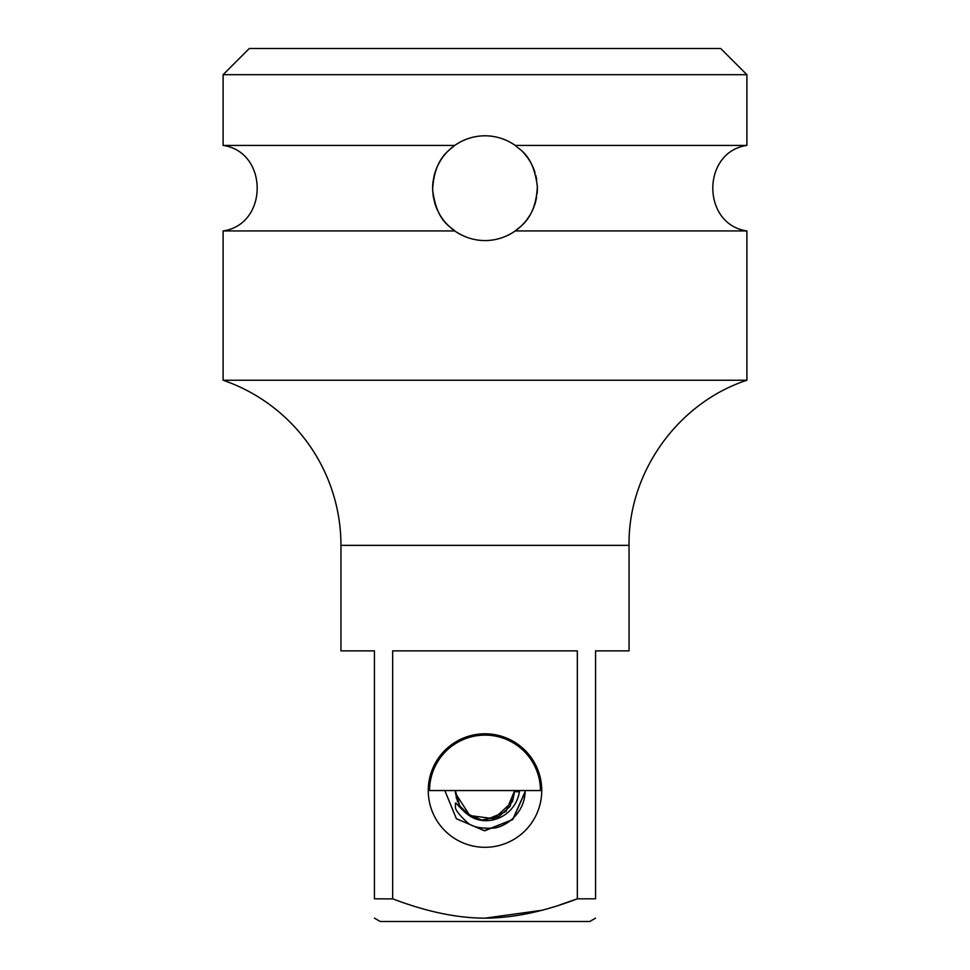 <?xml version="1.0" encoding="UTF-8"?>
<svg xmlns="http://www.w3.org/2000/svg" width="970" height="970" viewBox="0 0 970 970"><rect width="100%" height="100%" fill="white"/><g stroke="black" fill="none" stroke-linecap="round" stroke-linejoin="round"><path stroke-width="1.45" d="M515.24 230.945C505.867 237.335 495.779 240.536 485 240.56C474.209 240.536 464.121 237.335 454.76 230.945C450.868 226.434 436.803 222.469 432.644 189.914C434.111 157.285 450.686 149.428 454.76 145.415C464.06 139.037 474.148 135.836 485 135.8C495.864 135.836 505.94 139.037 515.24 145.415C519.132 149.901 533.33 154.048 537.356 186.628C535.755 219.244 519.302 226.907 515.24 230.945L746.9 230.945L746.9 380.24L223.1 380.24A174.6 174.6 0 0 1 340.955 545.358L629.045 545.358L629.045 650.87L595.568 650.87L595.568 898.814C595.568 924.652 595.568 924.652 595.568 898.814C595.568 924.652 595.568 924.652 595.568 898.814L577.332 898.814L559.969 904.864M541.078 910.406L485 918.153C513.433 918.008 544.206 911.57 577.332 898.814L577.332 650.87L392.668 650.87L392.668 898.814C426.4 911.703 457.173 918.141 485 918.153M392.935 898.911L374.432 898.814C374.432 924.652 374.432 924.652 374.432 898.814C374.432 924.652 374.432 924.652 374.432 898.814L374.432 650.87L340.955 650.87L340.955 545.358M374.432 918.153L380.24 921.5L589.76 921.5L595.568 918.153M541.745 790.55A56.745 56.745 0 0 0 485 733.805A56.745 56.745 0 0 0 428.255 790.55A56.745 56.745 0 0 0 485 847.295A56.745 56.745 0 0 0 541.745 790.55M454.76 230.945L223.1 230.945L223.1 380.24M746.9 74.69L720.71 48.5L249.29 48.5L223.1 74.69L746.9 74.69L746.9 145.415L515.24 145.415M223.1 74.69L223.1 145.415L454.76 145.415M461.671 141.28A52.38 52.38 0 0 0 453.305 146.482L451.511 147.901A52.38 52.38 0 0 0 451.123 148.228M451.147 148.204L447.485 151.635A52.38 52.38 0 0 0 445.339 153.963M443.666 156.012L443.169 156.667M440.816 160.05L438.391 164.282M436.124 169.338L435.845 170.102M434.233 175.303L432.972 182.093M432.632 189.332L433.226 196.158M433.299 196.583L434.851 203.324M436.973 209.096L439.386 213.921M440.404 215.655L441.811 217.826M444.078 220.881L444.636 221.56A52.38 52.38 0 0 0 446.042 223.197M448.116 225.367L451.523 228.471A52.38 52.38 0 0 0 451.79 228.69L453.426 229.975A52.38 52.38 0 0 0 461.623 235.055M492.736 136.37A52.38 52.38 0 0 0 477.252 136.382M469.262 138.225A52.38 52.38 0 0 0 462.217 141.014M445.278 154.036A52.38 52.38 0 0 0 443.532 156.182M443.096 156.752A52.38 52.38 0 0 0 440.683 160.256M438.222 164.609A52.38 52.38 0 0 0 435.954 169.786M435.36 171.447A52.38 52.38 0 0 0 434.099 175.837M432.911 182.663A52.38 52.38 0 0 0 432.644 189.914M435.009 203.833A52.38 52.38 0 0 0 437.155 209.496M439.531 214.188A52.38 52.38 0 0 0 441.192 216.904M441.92 217.971A52.38 52.38 0 0 0 444.139 220.954M446.188 223.355A52.38 52.38 0 0 0 448.128 225.379M477.349 240.002A52.38 52.38 0 0 0 492.651 240.002M508.365 235.055A52.38 52.38 0 0 0 516.695 229.878L518.477 228.471A52.38 52.38 0 0 0 518.877 228.132M518.999 228.023L520.308 226.871M522.187 225.064L522.49 224.761A52.38 52.38 0 0 0 524.612 222.457M529.123 216.407L529.668 215.546M533.815 207.168L533.985 206.743A52.38 52.38 0 0 1 531.705 211.884M535.731 201.226L536.592 197.213M537.259 191.696L537.368 189.514M537.368 187.21L537.295 185.209M536.701 179.777L535.816 175.497M533.088 167.41L532.239 165.543M529.959 161.311L528.359 158.801M500.666 238.159A52.38 52.38 0 0 0 501.296 237.965M524.709 222.348A52.38 52.38 0 0 0 526.358 220.323M526.855 219.681A52.38 52.38 0 0 0 529.244 216.213M534.446 205.47A52.38 52.38 0 0 0 535.864 200.693M537.065 193.867A52.38 52.38 0 0 0 537.356 186.628M535.04 172.696A52.38 52.38 0 0 0 532.906 166.998M530.529 162.281A52.38 52.38 0 0 0 529.026 159.808M528.141 158.474A52.38 52.38 0 0 0 525.91 155.467M525.413 154.86A52.38 52.38 0 0 0 523.982 153.187M523.848 153.042A52.38 52.38 0 0 0 521.909 151.017M516.586 146.397A52.38 52.38 0 0 0 510.608 142.481M508.328 141.28A52.38 52.38 0 0 0 500.75 138.225M525.146 791.605L512.839 819.492L484.479 830.708L456.421 818.765L444.842 790.55L456.349 818.68L484.26 830.696L512.609 819.711L525.146 791.605C524.455 814.703 504.109 827.434 493.415 828.101C480.308 828.756 471.468 826.755 466.897 822.123C458.761 814.485 454.942 809.319 455.439 806.628C455.221 798.419 454.76 804.918 470.268 816.316C488.916 827.798 516.38 815.782 519.593 790.55M540.436 790.55L429.564 790.55A55.435 55.435 0 0 1 485 735.114A55.435 55.435 0 0 1 540.436 790.55A55.435 55.435 0 0 0 485 735.114A55.435 55.435 0 0 0 429.564 790.55M465.867 813.187L481.69 820.038L498.592 816.861L510.05 806.446L514.67 790.55L514.646 791.641L519.399 791.811M514.658 791.641L514.682 790.55L514.658 791.641M470.268 816.316L459.319 805.439L455.318 790.55L459.319 805.439L470.268 816.316L459.865 806.24L455.354 790.55L456.458 798.577M485 830.708L512.839 819.492L525.122 792.114M444.842 790.55L456.361 818.704L484.309 830.696L512.657 819.674L525.134 791.932M629.045 545.358C628.002 472.608 677.751 402.902 746.9 380.24L746.9 380.24M223.1 230.945C268.544 224.385 268.544 151.975 223.1 145.415M746.9 230.945C701.455 224.385 701.455 151.975 746.9 145.415M455.318 790.55L455.463 793.339L470.268 816.279M485 820.183L505.964 811.526L514.682 790.55M464.181 811.635L468.959 815.443L493.997 818.765L512.5 801.559L514.658 791.241M455.366 790.55L457.537 801.693"/></g></svg>
